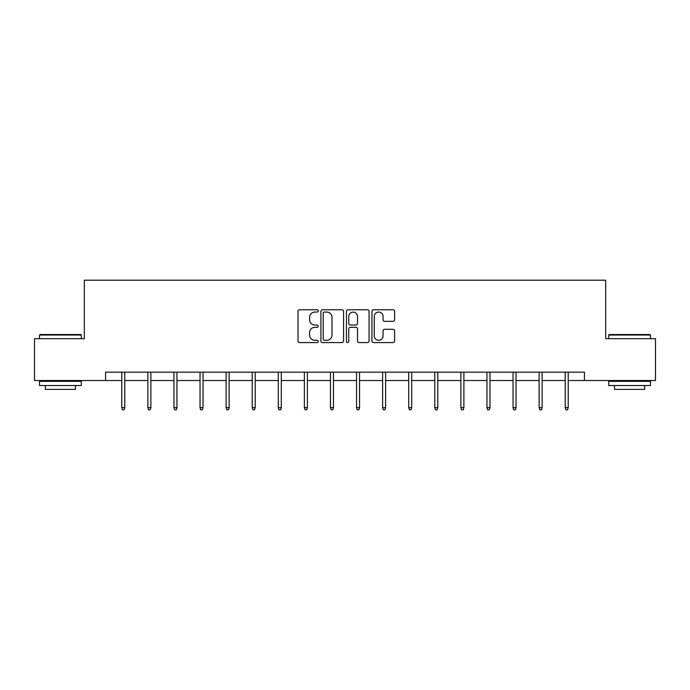 <?xml version="1.0" encoding="UTF-8"?>
<svg xmlns="http://www.w3.org/2000/svg" width="690" height="690" viewBox="0 0 690 690"><rect width="100%" height="100%" fill="white"/><g stroke="black" fill="none" stroke-linecap="round" stroke-linejoin="round"><path stroke-width="1.03" d="M318.245 310.905A1.147 1.147 0 0 0 317.098 309.758L299.658 309.758A1.639 1.639 0 0 0 298.02 311.406L298.02 340.946A1.639 1.639 0 0 0 299.658 342.585L317.098 342.585A1.147 1.147 0 0 0 318.245 341.438A1.147 1.147 0 0 0 317.098 340.291L314.838 340.291A5.253 5.253 0 0 1 309.594 335.038L309.594 332.571A5.253 5.253 0 0 1 314.838 327.319L317.098 327.319A1.147 1.147 0 0 0 318.245 326.172A1.147 1.147 0 0 0 317.098 325.024L314.838 325.024A5.253 5.253 0 0 1 309.594 319.772L309.594 317.314A5.253 5.253 0 0 1 314.838 312.061L317.098 312.061A1.147 1.147 0 0 0 318.245 310.905M392.964 321.333A1.639 1.639 0 0 0 394.602 319.686L394.602 311.406A1.639 1.639 0 0 0 392.964 309.758L373.601 309.758A1.639 1.639 0 0 0 371.953 311.406L371.953 340.946A1.639 1.639 0 0 0 373.601 342.585L392.964 342.585A1.639 1.639 0 0 0 394.602 340.946L394.602 330.933A1.639 1.639 0 0 0 392.964 329.294L384.675 329.294A1.639 1.639 0 0 0 383.036 330.933L383.036 335.901A4.39 4.39 0 0 1 378.646 340.291A4.39 4.39 0 0 1 374.256 335.901L374.256 316.451A4.39 4.39 0 0 1 378.646 312.061A4.39 4.39 0 0 1 383.036 316.451L383.036 319.686A1.639 1.639 0 0 0 384.675 321.333L392.964 321.333M105.561 380.518L34.5 380.518L34.5 338.712L84.327 338.712L84.327 280.192L605.673 280.192L605.673 338.712L655.5 338.712L655.5 380.518L584.439 380.518L584.439 372.152L105.561 372.152L105.561 380.518L121.785 380.518M343.56 311.406A1.639 1.639 0 0 0 341.921 309.758L322.558 309.758A1.639 1.639 0 0 0 320.919 311.406L320.919 340.946A1.639 1.639 0 0 0 322.558 342.585L341.921 342.585A1.639 1.639 0 0 0 343.56 340.946L343.56 311.406M348.079 309.758L367.442 309.758A1.639 1.639 0 0 1 369.081 311.406L369.081 340.946A1.639 1.639 0 0 1 367.442 342.585L359.154 342.585A1.639 1.639 0 0 1 357.515 340.946L357.515 328.966A1.639 1.639 0 0 0 355.876 327.319L350.373 327.319A1.639 1.639 0 0 0 348.735 328.966L348.735 341.438A1.147 1.147 0 0 1 347.588 342.585A1.147 1.147 0 0 1 346.44 341.438L346.44 311.406A1.639 1.639 0 0 1 348.079 309.758M124.787 380.518L147.867 380.518M150.877 380.518L173.949 380.518M176.959 380.518L200.031 380.518M203.041 380.518L226.113 380.518M229.123 380.518L252.204 380.518M255.214 380.518L278.286 380.518M281.296 380.518L304.368 380.518M307.378 380.518L330.45 380.518M333.46 380.518L356.54 380.518M359.55 380.518L382.622 380.518M385.632 380.518L408.704 380.518M411.714 380.518L434.786 380.518M437.796 380.518L460.877 380.518M463.887 380.518L486.959 380.518M489.969 380.518L513.041 380.518M516.051 380.518L539.123 380.518M542.133 380.518L565.214 380.518M568.215 380.518L584.439 380.518M324.36 312.061A1.147 1.147 0 0 0 323.213 313.208L323.213 339.135A1.147 1.147 0 0 0 324.36 340.291L326.741 340.291A5.253 5.253 0 0 0 331.994 335.038L331.994 317.314A5.253 5.253 0 0 0 326.741 312.061L324.36 312.061M357.515 316.529A4.39 4.39 0 0 0 353.125 312.139A4.39 4.39 0 0 0 348.735 316.529L348.735 323.386A1.639 1.639 0 0 0 350.373 325.024L355.876 325.024A1.639 1.639 0 0 0 357.515 323.386L357.515 316.529M121.785 407.635L122.449 409.808L124.122 409.808L124.787 407.635L121.785 407.635L121.785 372.152M124.787 407.635L124.787 372.152M40.02 334.529L80.816 334.529L81.317 335.038L39.52 335.038L40.02 334.529M60.418 385.529L39.52 385.529L39.52 381.354L81.317 381.354L81.317 385.529L60.418 385.529M75.469 385.529L75.469 389.376L45.368 389.376L45.368 385.529M609.184 334.529L649.98 334.529L650.48 335.038L608.684 335.038L609.184 334.529M629.582 385.529L608.684 385.529L608.684 381.354L650.48 381.354L650.48 385.529L629.582 385.529M644.633 385.529L644.633 389.376L614.531 389.376L614.531 385.529M147.867 407.635L148.531 409.808L150.204 409.808L150.877 407.635L147.867 407.635L147.867 372.152M150.877 407.635L150.877 372.152M173.949 407.635L174.622 409.808L176.286 409.808L176.959 407.635L173.949 407.635L173.949 372.152M176.959 407.635L176.959 372.152M200.031 407.635L200.704 409.808L202.377 409.808L203.041 407.635L200.031 407.635L200.031 372.152M203.041 407.635L203.041 372.152M226.113 407.635L226.786 409.808L228.459 409.808L229.123 407.635L226.113 407.635L226.113 372.152M229.123 407.635L229.123 372.152M252.204 407.635L252.868 409.808L254.541 409.808L255.214 407.635L252.204 407.635L252.204 372.152M255.214 407.635L255.214 372.152M278.286 407.635L278.95 409.808L280.623 409.808L281.296 407.635L278.286 407.635L278.286 372.152M281.296 407.635L281.296 372.152M304.368 407.635L305.04 409.808L306.714 409.808L307.378 407.635L304.368 407.635L304.368 372.152M307.378 407.635L307.378 372.152M330.45 407.635L331.122 409.808L332.796 409.808L333.46 407.635L330.45 407.635L330.45 372.152M333.46 407.635L333.46 372.152M356.54 407.635L357.204 409.808L358.878 409.808L359.55 407.635L356.54 407.635L356.54 372.152M359.55 407.635L359.55 372.152M382.622 407.635L383.286 409.808L384.96 409.808L385.632 407.635L382.622 407.635L382.622 372.152M385.632 407.635L385.632 372.152M408.704 407.635L409.377 409.808L411.05 409.808L411.714 407.635L408.704 407.635L408.704 372.152M411.714 407.635L411.714 372.152M434.786 407.635L435.459 409.808L437.132 409.808L437.796 407.635L434.786 407.635L434.786 372.152M437.796 407.635L437.796 372.152M460.877 407.635L461.541 409.808L463.214 409.808L463.887 407.635L460.877 407.635L460.877 372.152M463.887 407.635L463.887 372.152M486.959 407.635L487.623 409.808L489.296 409.808L489.969 407.635L486.959 407.635L486.959 372.152M489.969 407.635L489.969 372.152M513.041 407.635L513.714 409.808L515.378 409.808L516.051 407.635L513.041 407.635L513.041 372.152M516.051 407.635L516.051 372.152M539.123 407.635L539.796 409.808L541.469 409.808L542.133 407.635L539.123 407.635L539.123 372.152M542.133 407.635L542.133 372.152M565.214 407.635L565.878 409.808L567.551 409.808L568.215 407.635L565.214 407.635L565.214 372.152M568.215 407.635L568.215 372.152M39.52 338.712L39.52 335.038M49.05 381.354L49.05 380.518M71.786 381.354L71.786 380.518M81.317 338.712L81.317 335.038M608.684 338.712L608.684 335.038M618.214 381.354L618.214 380.518M640.95 381.354L640.95 380.518M650.48 338.712L650.48 335.038"/></g></svg>
